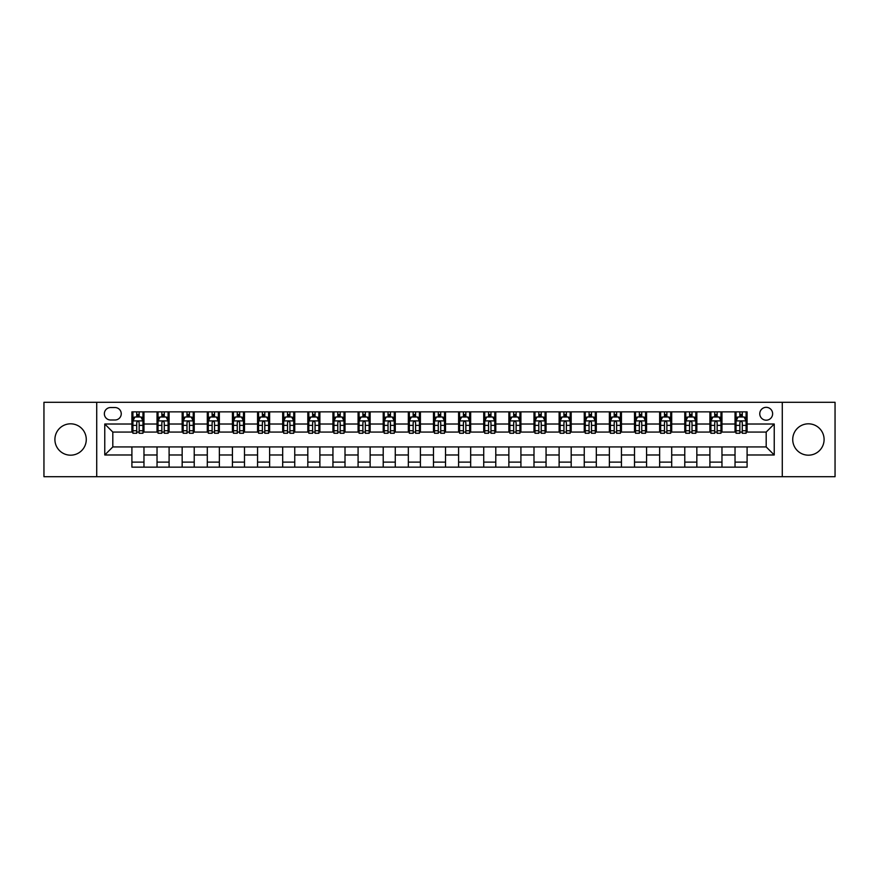 <?xml version="1.0" encoding="UTF-8"?>
<svg xmlns="http://www.w3.org/2000/svg" width="879" height="879" viewBox="0 0 879 879"><rect width="100%" height="100%" fill="white"/><g stroke="black" fill="none" stroke-linecap="round" stroke-linejoin="round"><path stroke-width="1.32" d="M808.416 423.821A15.679 15.679 0 0 0 792.726 439.5A15.679 15.679 0 0 0 808.416 455.179A15.679 15.679 0 0 0 824.095 439.5A15.679 15.679 0 0 0 808.416 423.821M70.584 423.821A15.679 15.679 0 0 0 54.905 439.5A15.679 15.679 0 0 0 70.584 455.179A15.679 15.679 0 0 0 86.274 439.5A15.679 15.679 0 0 0 70.584 423.821M766.191 407.329A6.439 6.439 0 0 0 759.764 413.767A6.439 6.439 0 0 0 766.191 420.195A6.439 6.439 0 0 0 772.63 413.767A6.439 6.439 0 0 0 766.191 407.329M782.277 476.693L835.05 476.693L835.05 402.307L782.277 402.307L782.277 476.693L96.723 476.693L96.723 402.307L43.95 402.307L43.95 476.693L96.723 476.693M110.6 419.997L115.017 419.997A6.23 6.23 0 0 0 121.247 413.767A6.23 6.23 0 0 0 115.017 407.537L110.6 407.537A6.23 6.23 0 0 0 104.359 413.767A6.23 6.23 0 0 0 110.6 419.997M782.277 402.307L96.723 402.307M131.905 454.981L104.766 454.981L104.766 424.019L131.905 424.019L131.905 432.061L112.809 432.061L112.809 446.939L131.905 446.939L131.905 467.145L747.095 467.145L747.095 446.939L766.191 446.939L766.191 432.061L747.095 432.061L747.095 424.019L774.234 424.019L774.234 454.981L747.095 454.981M747.095 424.019L747.095 411.855L131.905 411.855L131.905 424.019M735.031 411.855L735.031 432.061L736.042 432.061M739.854 432.061L742.272 432.061M746.084 432.061L747.095 432.061M735.031 432.061L720.956 432.061M709.902 411.855L709.902 432.061L710.902 432.061M714.726 432.061L717.143 432.061M709.902 432.061L695.827 432.061M684.774 411.855L684.774 432.061L685.774 432.061M689.597 432.061L692.004 432.061M684.774 432.061L670.699 432.061M659.646 411.855L659.646 432.061L660.645 432.061M664.469 432.061L666.875 432.061M659.646 432.061L645.571 432.061M634.506 411.855L634.506 432.061L635.517 432.061M639.341 432.061L641.747 432.061M634.506 432.061L620.442 432.061M609.378 411.855L609.378 432.061L610.389 432.061M614.201 432.061L616.619 432.061M609.378 432.061L595.303 432.061M584.249 411.855L584.249 432.061L585.26 432.061M589.073 432.061L591.49 432.061M584.249 432.061L570.174 432.061M559.121 411.855L559.121 432.061L560.121 432.061M563.944 432.061L566.362 432.061M559.121 432.061L545.046 432.061M533.992 411.855L533.992 432.061L534.992 432.061M538.816 432.061L541.222 432.061M533.992 432.061L519.918 432.061M508.864 411.855L508.864 432.061L509.864 432.061M513.688 432.061L516.094 432.061M508.864 432.061L494.789 432.061M483.725 411.855L483.725 432.061L484.736 432.061M488.559 432.061L490.965 432.061M483.725 432.061L469.661 432.061M458.596 411.855L458.596 432.061L459.607 432.061M463.42 432.061L465.837 432.061M458.596 432.061L444.521 432.061M433.468 411.855L433.468 432.061L434.479 432.061M438.291 432.061L440.709 432.061M433.468 432.061L419.393 432.061M408.339 411.855L408.339 432.061L409.339 432.061M413.163 432.061L415.58 432.061M408.339 432.061L394.264 432.061M383.211 411.855L383.211 432.061L384.211 432.061M388.035 432.061L390.441 432.061M383.211 432.061L369.136 432.061M358.083 411.855L358.083 432.061L359.082 432.061M362.906 432.061L365.312 432.061M358.083 432.061L344.008 432.061M332.943 411.855L332.943 432.061L333.954 432.061M337.778 432.061L340.184 432.061M332.943 432.061L318.879 432.061M307.815 411.855L307.815 432.061L308.826 432.061M312.638 432.061L315.056 432.061M307.815 432.061L293.74 432.061M282.686 411.855L282.686 432.061L283.697 432.061M287.51 432.061L289.927 432.061M282.686 432.061L268.611 432.061M257.558 411.855L257.558 432.061L258.558 432.061M262.381 432.061L264.799 432.061M257.558 432.061L243.483 432.061M232.43 411.855L232.43 432.061L233.429 432.061M237.253 432.061L239.659 432.061M232.43 432.061L218.355 432.061M207.301 411.855L207.301 432.061L208.301 432.061M212.125 432.061L214.531 432.061M207.301 432.061L193.226 432.061M182.162 411.855L182.162 432.061L183.173 432.061M186.996 432.061L189.403 432.061M182.162 432.061L168.098 432.061M157.033 411.855L157.033 432.061L158.044 432.061M161.857 432.061L164.274 432.061M157.033 432.061L142.958 432.061M131.905 432.061L132.916 432.061M136.728 432.061L139.146 432.061M131.905 446.939L143.969 446.939L143.969 467.145M747.095 446.939L143.969 446.939M143.969 411.855L143.969 432.061M131.905 416.888L132.916 416.888M136.728 416.888L139.146 416.888M142.958 416.888L143.969 416.888M131.905 462.112L143.969 462.112M157.033 446.939L157.033 467.145M169.098 411.855L169.098 432.061M157.033 416.888L158.044 416.888M161.857 416.888L164.274 416.888M168.098 416.888L169.098 416.888M169.098 446.939L169.098 467.145M157.033 462.112L169.098 462.112M182.162 446.939L182.162 467.145M194.226 446.939L194.226 467.145M182.162 462.112L194.226 462.112M194.226 411.855L194.226 432.061M182.162 416.888L183.173 416.888M186.996 416.888L189.403 416.888M193.226 416.888L194.226 416.888M207.301 446.939L207.301 467.145M219.354 446.939L219.354 467.145M207.301 462.112L219.354 462.112M219.354 411.855L219.354 432.061M207.301 416.888L208.301 416.888M212.125 416.888L214.531 416.888M218.355 416.888L219.354 416.888M232.43 446.939L232.43 467.145M244.494 446.939L244.494 467.145M232.43 462.112L244.494 462.112M244.494 411.855L244.494 432.061M232.43 416.888L233.429 416.888M237.253 416.888L239.659 416.888M243.483 416.888L244.494 416.888M257.558 446.939L257.558 467.145M269.622 446.939L269.622 467.145M257.558 462.112L269.622 462.112M269.622 411.855L269.622 432.061M257.558 416.888L258.558 416.888M262.381 416.888L264.799 416.888M268.611 416.888L269.622 416.888M282.686 446.939L282.686 467.145M294.751 446.939L294.751 467.145M282.686 462.112L294.751 462.112M294.751 411.855L294.751 432.061M282.686 416.888L283.697 416.888M287.51 416.888L289.927 416.888M293.74 416.888L294.751 416.888M307.815 446.939L307.815 467.145M319.879 446.939L319.879 467.145M307.815 462.112L319.879 462.112M319.879 411.855L319.879 432.061M307.815 416.888L308.826 416.888M312.638 416.888L315.056 416.888M318.879 416.888L319.879 416.888M332.943 446.939L332.943 467.145M345.007 446.939L345.007 467.145M332.943 462.112L345.007 462.112M345.007 411.855L345.007 432.061M332.943 416.888L333.954 416.888M337.778 416.888L340.184 416.888M344.008 416.888L345.007 416.888M358.083 446.939L358.083 467.145M370.136 446.939L370.136 467.145M358.083 462.112L370.136 462.112M370.136 411.855L370.136 432.061M358.083 416.888L359.082 416.888M362.906 416.888L365.312 416.888M369.136 416.888L370.136 416.888M383.211 446.939L383.211 467.145M395.275 446.939L395.275 467.145M383.211 462.112L395.275 462.112M395.275 411.855L395.275 432.061M383.211 416.888L384.211 416.888M388.035 416.888L390.441 416.888M394.264 416.888L395.275 416.888M408.339 446.939L408.339 467.145M420.404 446.939L420.404 467.145M408.339 462.112L420.404 462.112M420.404 411.855L420.404 432.061M408.339 416.888L409.339 416.888M413.163 416.888L415.58 416.888M419.393 416.888L420.404 416.888M433.468 446.939L433.468 467.145M445.532 446.939L445.532 467.145M433.468 462.112L445.532 462.112M445.532 411.855L445.532 432.061M433.468 416.888L434.479 416.888M438.291 416.888L440.709 416.888M444.521 416.888L445.532 416.888M458.596 446.939L458.596 467.145M470.661 446.939L470.661 467.145M458.596 462.112L470.661 462.112M470.661 411.855L470.661 432.061M458.596 416.888L459.607 416.888M463.42 416.888L465.837 416.888M469.661 416.888L470.661 416.888M483.725 446.939L483.725 467.145M495.789 446.939L495.789 467.145M483.725 462.112L495.789 462.112M495.789 411.855L495.789 432.061M483.725 416.888L484.736 416.888M488.559 416.888L490.965 416.888M494.789 416.888L495.789 416.888M508.864 446.939L508.864 467.145M520.917 446.939L520.917 467.145M508.864 462.112L520.917 462.112M520.917 411.855L520.917 432.061M508.864 416.888L509.864 416.888M513.688 416.888L516.094 416.888M519.918 416.888L520.917 416.888M533.992 446.939L533.992 467.145M546.057 446.939L546.057 467.145M533.992 462.112L546.057 462.112M546.057 411.855L546.057 432.061M533.992 416.888L534.992 416.888M538.816 416.888L541.222 416.888M545.046 416.888L546.057 416.888M559.121 446.939L559.121 467.145M571.185 446.939L571.185 467.145M559.121 462.112L571.185 462.112M571.185 411.855L571.185 432.061M559.121 416.888L560.121 416.888M563.944 416.888L566.362 416.888M570.174 416.888L571.185 416.888M584.249 446.939L584.249 467.145M596.314 446.939L596.314 467.145M584.249 462.112L596.314 462.112M596.314 411.855L596.314 432.061M584.249 416.888L585.26 416.888M589.073 416.888L591.49 416.888M595.303 416.888L596.314 416.888M609.378 446.939L609.378 467.145M621.442 446.939L621.442 467.145M609.378 462.112L621.442 462.112M621.442 411.855L621.442 432.061M609.378 416.888L610.389 416.888M614.201 416.888L616.619 416.888M620.442 416.888L621.442 416.888M634.506 446.939L634.506 467.145M646.57 446.939L646.57 467.145M634.506 462.112L646.57 462.112M646.57 411.855L646.57 432.061M634.506 416.888L635.517 416.888M639.341 416.888L641.747 416.888M645.571 416.888L646.57 416.888M659.646 446.939L659.646 467.145M671.699 446.939L671.699 467.145M659.646 462.112L671.699 462.112M671.699 411.855L671.699 432.061M659.646 416.888L660.645 416.888M664.469 416.888L666.875 416.888M670.699 416.888L671.699 416.888M684.774 446.939L684.774 467.145M696.838 446.939L696.838 467.145M684.774 462.112L696.838 462.112M696.838 411.855L696.838 432.061M684.774 416.888L685.774 416.888M689.597 416.888L692.004 416.888M695.827 416.888L696.838 416.888M709.902 446.939L709.902 467.145M721.967 446.939L721.967 467.145M709.902 462.112L721.967 462.112M721.967 411.855L721.967 432.061M709.902 416.888L710.902 416.888M714.726 416.888L717.143 416.888M720.956 416.888L721.967 416.888M735.031 446.939L735.031 467.145M735.031 462.112L747.095 462.112M735.031 416.888L736.042 416.888M739.854 416.888L742.272 416.888M746.084 416.888L747.095 416.888M112.809 432.061L104.766 424.019M112.809 446.939L104.766 454.981M774.234 424.019L766.191 432.061M774.234 454.981L766.191 446.939M139.146 414.47L136.728 414.47M142.958 430.743L139.146 430.743L139.146 433.27L142.958 433.27L142.958 421.008L140.948 416.987L134.926 416.987L132.916 421.008L132.916 433.27L136.728 433.27L136.728 430.743L132.916 430.743M132.916 421.008L132.916 411.855M142.958 421.008L142.958 411.855M136.728 416.987L136.728 411.855M139.146 411.855L139.146 416.987M139.146 430.743L139.146 422.513C138.344 420.964 137.542 420.964 136.728 422.513L136.728 430.743M164.274 414.47L161.857 414.47M168.098 430.743L164.274 430.743L164.274 433.27L168.098 433.27L168.098 421.008L166.087 416.987L160.055 416.987L158.044 421.008L158.044 433.27L161.857 433.27L161.857 430.743L158.044 430.743M158.044 421.008L158.044 411.855M168.098 421.008L168.098 411.855M161.857 416.987L161.857 411.855M164.274 411.855L164.274 416.987M164.274 430.743L164.274 422.513C163.472 420.964 162.67 420.964 161.857 422.513L161.857 430.743M189.403 414.47L186.996 414.47M193.226 430.743L189.403 430.743L189.403 433.27L193.226 433.27L193.226 421.008L191.215 416.987L185.183 416.987L183.173 421.008L183.173 433.27L186.996 433.27L186.996 430.743L183.173 430.743M183.173 421.008L183.173 411.855M193.226 421.008L193.226 411.855M186.996 416.987L186.996 411.855M189.403 411.855L189.403 416.987M189.403 430.743L189.403 422.513C188.6 420.964 187.798 420.964 186.996 422.513L186.996 430.743M214.531 414.47L212.125 414.47M218.355 430.743L214.531 430.743L214.531 433.27L218.355 433.27L218.355 421.008L216.344 416.987L210.312 416.987L208.301 421.008L208.301 433.27L212.125 433.27L212.125 430.743L208.301 430.743M208.301 421.008L208.301 411.855M218.355 421.008L218.355 411.855M212.125 416.987L212.125 411.855M214.531 411.855L214.531 416.987M214.531 430.743L214.531 422.513C213.729 420.964 212.927 420.964 212.125 422.513L212.125 430.743M239.659 414.47L237.253 414.47M243.483 430.743L239.659 430.743L239.659 433.27L243.483 433.27L243.483 421.008L241.472 416.987L235.44 416.987L233.429 421.008L233.429 433.27L237.253 433.27L237.253 430.743L233.429 430.743M233.429 421.008L233.429 411.855M243.483 421.008L243.483 411.855M237.253 416.987L237.253 411.855M239.659 411.855L239.659 416.987M239.659 430.743L239.659 422.513C238.857 420.964 238.055 420.964 237.253 422.513L237.253 430.743M264.799 414.47L262.381 414.47M268.611 430.743L264.799 430.743L264.799 433.27L268.611 433.27L268.611 421.008L266.601 416.987L260.569 416.987L258.558 421.008L258.558 433.27L262.381 433.27L262.381 430.743L258.558 430.743M258.558 421.008L258.558 411.855M268.611 421.008L268.611 411.855M262.381 416.987L262.381 411.855M264.799 411.855L264.799 416.987M264.799 430.743L264.799 422.513C263.997 420.964 263.184 420.964 262.381 422.513L262.381 430.743M289.927 414.47L287.51 414.47M293.74 430.743L289.927 430.743L289.927 433.27L293.74 433.27L293.74 421.008L291.729 416.987L285.708 416.987L283.697 421.008L283.697 433.27L287.51 433.27L287.51 430.743L283.697 430.743M283.697 421.008L283.697 411.855M293.74 421.008L293.74 411.855M287.51 416.987L287.51 411.855M289.927 411.855L289.927 416.987M289.927 430.743L289.927 422.513C289.125 420.964 288.323 420.964 287.51 422.513L287.51 430.743M315.056 414.47L312.638 414.47M318.879 430.743L315.056 430.743L315.056 433.27L318.879 433.27L318.879 421.008L316.869 416.987L310.836 416.987L308.826 421.008L308.826 433.27L312.638 433.27L312.638 430.743L308.826 430.743M308.826 421.008L308.826 411.855M318.879 421.008L318.879 411.855M312.638 416.987L312.638 411.855M315.056 411.855L315.056 416.987M315.056 430.743L315.056 422.513C314.253 420.964 313.451 420.964 312.638 422.513L312.638 430.743M340.184 414.47L337.778 414.47M344.008 430.743L340.184 430.743L340.184 433.27L344.008 433.27L344.008 421.008L341.997 416.987L335.965 416.987L333.954 421.008L333.954 433.27L337.778 433.27L337.778 430.743L333.954 430.743M333.954 421.008L333.954 411.855M344.008 421.008L344.008 411.855M337.778 416.987L337.778 411.855M340.184 411.855L340.184 416.987M340.184 430.743L340.184 422.513C339.382 420.964 338.58 420.964 337.778 422.513L337.778 430.743M365.312 414.47L362.906 414.47M369.136 430.743L365.312 430.743L365.312 433.27L369.136 433.27L369.136 421.008L367.125 416.987L361.093 416.987L359.082 421.008L359.082 433.27L362.906 433.27L362.906 430.743L359.082 430.743M359.082 421.008L359.082 411.855M369.136 421.008L369.136 411.855M362.906 416.987L362.906 411.855M365.312 411.855L365.312 416.987M365.312 430.743L365.312 422.513C364.51 420.964 363.708 420.964 362.906 422.513L362.906 430.743M390.441 414.47L388.035 414.47M394.264 430.743L390.441 430.743L390.441 433.27L394.264 433.27L394.264 421.008L392.254 416.987L386.222 416.987L384.211 421.008L384.211 433.27L388.035 433.27L388.035 430.743L384.211 430.743M384.211 421.008L384.211 411.855M394.264 421.008L394.264 411.855M388.035 416.987L388.035 411.855M390.441 411.855L390.441 416.987M390.441 430.743L390.441 422.513C389.639 420.964 388.837 420.964 388.035 422.513L388.035 430.743M415.58 414.47L413.163 414.47M419.393 430.743L415.58 430.743L415.58 433.27L419.393 433.27L419.393 421.008L417.382 416.987L411.35 416.987L409.339 421.008L409.339 433.27L413.163 433.27L413.163 430.743L409.339 430.743M409.339 421.008L409.339 411.855M419.393 421.008L419.393 411.855M413.163 416.987L413.163 411.855M415.58 411.855L415.58 416.987M415.58 430.743L415.58 422.513C414.778 420.964 413.965 420.964 413.163 422.513L413.163 430.743M440.709 414.47L438.291 414.47M444.521 430.743L440.709 430.743L440.709 433.27L444.521 433.27L444.521 421.008L442.511 416.987L436.489 416.987L434.479 421.008L434.479 433.27L438.291 433.27L438.291 430.743L434.479 430.743M434.479 421.008L434.479 411.855M444.521 421.008L444.521 411.855M438.291 416.987L438.291 411.855M440.709 411.855L440.709 416.987M440.709 430.743L440.709 422.513C439.907 420.964 439.104 420.964 438.291 422.513L438.291 430.743M465.837 414.47L463.42 414.47M469.661 430.743L465.837 430.743L465.837 433.27L469.661 433.27L469.661 421.008L467.65 416.987L461.618 416.987L459.607 421.008L459.607 433.27L463.42 433.27L463.42 430.743L459.607 430.743M459.607 421.008L459.607 411.855M469.661 421.008L469.661 411.855M463.42 416.987L463.42 411.855M465.837 411.855L465.837 416.987M465.837 430.743L465.837 422.513C465.035 420.964 464.233 420.964 463.42 422.513L463.42 430.743M490.965 414.47L488.559 414.47M494.789 430.743L490.965 430.743L490.965 433.27L494.789 433.27L494.789 421.008L492.778 416.987L486.746 416.987L484.736 421.008L484.736 433.27L488.559 433.27L488.559 430.743L484.736 430.743M484.736 421.008L484.736 411.855M494.789 421.008L494.789 411.855M488.559 416.987L488.559 411.855M490.965 411.855L490.965 416.987M490.965 430.743L490.965 422.513C490.163 420.964 489.361 420.964 488.559 422.513L488.559 430.743M516.094 414.47L513.688 414.47M519.918 430.743L516.094 430.743L516.094 433.27L519.918 433.27L519.918 421.008L517.907 416.987L511.875 416.987L509.864 421.008L509.864 433.27L513.688 433.27L513.688 430.743L509.864 430.743M509.864 421.008L509.864 411.855M519.918 421.008L519.918 411.855M513.688 416.987L513.688 411.855M516.094 411.855L516.094 416.987M516.094 430.743L516.094 422.513C515.292 420.964 514.49 420.964 513.688 422.513L513.688 430.743M541.222 414.47L538.816 414.47M545.046 430.743L541.222 430.743L541.222 433.27L545.046 433.27L545.046 421.008L543.035 416.987L537.003 416.987L534.992 421.008L534.992 433.27L538.816 433.27L538.816 430.743L534.992 430.743M534.992 421.008L534.992 411.855M545.046 421.008L545.046 411.855M538.816 416.987L538.816 411.855M541.222 411.855L541.222 416.987M541.222 430.743L541.222 422.513C540.42 420.964 539.618 420.964 538.816 422.513L538.816 430.743M566.362 414.47L563.944 414.47M570.174 430.743L566.362 430.743L566.362 433.27L570.174 433.27L570.174 421.008L568.164 416.987L562.131 416.987L560.121 421.008L560.121 433.27L563.944 433.27L563.944 430.743L560.121 430.743M560.121 421.008L560.121 411.855M570.174 421.008L570.174 411.855M563.944 416.987L563.944 411.855M566.362 411.855L566.362 416.987M566.362 430.743L566.362 422.513C565.56 420.964 564.747 420.964 563.944 422.513L563.944 430.743M591.49 414.47L589.073 414.47M595.303 430.743L591.49 430.743L591.49 433.27L595.303 433.27L595.303 421.008L593.292 416.987L587.271 416.987L585.26 421.008L585.26 433.27L589.073 433.27L589.073 430.743L585.26 430.743M585.26 421.008L585.26 411.855M595.303 421.008L595.303 411.855M589.073 416.987L589.073 411.855M591.49 411.855L591.49 416.987M591.49 430.743L591.49 422.513C590.688 420.964 589.886 420.964 589.073 422.513L589.073 430.743M616.619 414.47L614.201 414.47M620.442 430.743L616.619 430.743L616.619 433.27L620.442 433.27L620.442 421.008L618.431 416.987L612.399 416.987L610.389 421.008L610.389 433.27L614.201 433.27L614.201 430.743L610.389 430.743M610.389 421.008L610.389 411.855M620.442 421.008L620.442 411.855M614.201 416.987L614.201 411.855M616.619 411.855L616.619 416.987M616.619 430.743L616.619 422.513C615.816 420.964 615.014 420.964 614.201 422.513L614.201 430.743M641.747 414.47L639.341 414.47M645.571 430.743L641.747 430.743L641.747 433.27L645.571 433.27L645.571 421.008L643.56 416.987L637.528 416.987L635.517 421.008L635.517 433.27L639.341 433.27L639.341 430.743L635.517 430.743M635.517 421.008L635.517 411.855M645.571 421.008L645.571 411.855M639.341 416.987L639.341 411.855M641.747 411.855L641.747 416.987M641.747 430.743L641.747 422.513C640.945 420.964 640.143 420.964 639.341 422.513L639.341 430.743M666.875 414.47L664.469 414.47M670.699 430.743L666.875 430.743L666.875 433.27L670.699 433.27L670.699 421.008L668.688 416.987L662.656 416.987L660.645 421.008L660.645 433.27L664.469 433.27L664.469 430.743L660.645 430.743M660.645 421.008L660.645 411.855M670.699 421.008L670.699 411.855M664.469 416.987L664.469 411.855M666.875 411.855L666.875 416.987M666.875 430.743L666.875 422.513C666.073 420.964 665.271 420.964 664.469 422.513L664.469 430.743M692.004 414.47L689.597 414.47M695.827 430.743L692.004 430.743L692.004 433.27L695.827 433.27L695.827 421.008L693.817 416.987L687.785 416.987L685.774 421.008L685.774 433.27L689.597 433.27L689.597 430.743L685.774 430.743M685.774 421.008L685.774 411.855M695.827 421.008L695.827 411.855M689.597 416.987L689.597 411.855M692.004 411.855L692.004 416.987M692.004 430.743L692.004 422.513C691.202 420.964 690.4 420.964 689.597 422.513L689.597 430.743M717.143 414.47L714.726 414.47M720.956 430.743L717.143 430.743L717.143 433.27L720.956 433.27L720.956 421.008L718.945 416.987L712.913 416.987L710.902 421.008L710.902 433.27L714.726 433.27L714.726 430.743L710.902 430.743M710.902 421.008L710.902 411.855M720.956 421.008L720.956 411.855M714.726 416.987L714.726 411.855M717.143 411.855L717.143 416.987M717.143 430.743L717.143 422.513C716.341 420.964 715.528 420.964 714.726 422.513L714.726 430.743M742.272 414.47L739.854 414.47M746.084 430.743L742.272 430.743L742.272 433.27L746.084 433.27L746.084 421.008L744.073 416.987L738.052 416.987L736.042 421.008L736.042 433.27L739.854 433.27L739.854 430.743L736.042 430.743M736.042 421.008L736.042 411.855M746.084 421.008L746.084 411.855M739.854 416.987L739.854 411.855M742.272 411.855L742.272 416.987M742.272 430.743L742.272 422.513C741.469 420.964 740.667 420.964 739.854 422.513L739.854 430.743M157.033 454.981L143.969 454.981M157.033 424.019L143.969 424.019M182.162 424.019L169.098 424.019M182.162 454.981L169.098 454.981M207.301 424.019L194.226 424.019M207.301 454.981L194.226 454.981M232.43 424.019L219.354 424.019M232.43 454.981L219.354 454.981M257.558 424.019L244.494 424.019M257.558 454.981L244.494 454.981M282.686 424.019L269.622 424.019M282.686 454.981L269.622 454.981M307.815 424.019L294.751 424.019M307.815 454.981L294.751 454.981M332.943 424.019L319.879 424.019M332.943 454.981L319.879 454.981M358.083 424.019L345.007 424.019M358.083 454.981L345.007 454.981M383.211 424.019L370.136 424.019M383.211 454.981L370.136 454.981M408.339 424.019L395.275 424.019M408.339 454.981L395.275 454.981M433.468 424.019L420.404 424.019M433.468 454.981L420.404 454.981M458.596 424.019L445.532 424.019M458.596 454.981L445.532 454.981M483.725 424.019L470.661 424.019M483.725 454.981L470.661 454.981M508.864 424.019L495.789 424.019M508.864 454.981L495.789 454.981M533.992 424.019L520.917 424.019M533.992 454.981L520.917 454.981M559.121 424.019L546.057 424.019M559.121 454.981L546.057 454.981M584.249 424.019L571.185 424.019M584.249 454.981L571.185 454.981M609.378 424.019L596.314 424.019M609.378 454.981L596.314 454.981M634.506 424.019L621.442 424.019M634.506 454.981L621.442 454.981M659.646 424.019L646.57 424.019M659.646 454.981L646.57 454.981M684.774 424.019L671.699 424.019M684.774 454.981L671.699 454.981M709.902 424.019L696.838 424.019M709.902 454.981L696.838 454.981M735.031 424.019L721.967 424.019M735.031 454.981L721.967 454.981M142.914 420.898L132.96 420.898M132.916 417.228L134.806 417.228M141.069 417.228L142.958 417.228M136.728 425.359L132.916 425.359M142.958 425.359L139.146 425.359M139.146 415.745L136.728 415.745M168.043 420.898L158.088 420.898M158.044 417.228L159.934 417.228M166.208 417.228L168.098 417.228M161.857 425.359L158.044 425.359M168.098 425.359L164.274 425.359M164.274 415.745L161.857 415.745M193.171 420.898L183.217 420.898M183.173 417.228L185.062 417.228M191.336 417.228L193.226 417.228M186.996 425.359L183.173 425.359M193.226 425.359L189.403 425.359M189.403 415.745L186.996 415.745M218.3 420.898L208.356 420.898M208.301 417.228L210.191 417.228M216.465 417.228L218.355 417.228M212.125 425.359L208.301 425.359M218.355 425.359L214.531 425.359M214.531 415.745L212.125 415.745M243.439 420.898L233.484 420.898M233.429 417.228L235.319 417.228M241.593 417.228L243.483 417.228M237.253 425.359L233.429 425.359M243.483 425.359L239.659 425.359M239.659 415.745L237.253 415.745M268.567 420.898L258.613 420.898M258.558 417.228L260.448 417.228M266.722 417.228L268.611 417.228M262.381 425.359L258.558 425.359M268.611 425.359L264.799 425.359M264.799 415.745L262.381 415.745M293.696 420.898L283.741 420.898M283.697 417.228L285.587 417.228M291.85 417.228L293.74 417.228M287.51 425.359L283.697 425.359M293.74 425.359L289.927 425.359M289.927 415.745L287.51 415.745M318.824 420.898L308.87 420.898M308.826 417.228L310.716 417.228M316.989 417.228L318.879 417.228M312.638 425.359L308.826 425.359M318.879 425.359L315.056 425.359M315.056 415.745L312.638 415.745M343.953 420.898L333.998 420.898M333.954 417.228L335.844 417.228M342.118 417.228L344.008 417.228M337.778 425.359L333.954 425.359M344.008 425.359L340.184 425.359M340.184 415.745L337.778 415.745M369.081 420.898L359.137 420.898M359.082 417.228L360.972 417.228M367.246 417.228L369.136 417.228M362.906 425.359L359.082 425.359M369.136 425.359L365.312 425.359M365.312 415.745L362.906 415.745M394.221 420.898L384.266 420.898M384.211 417.228L386.101 417.228M392.375 417.228L394.264 417.228M388.035 425.359L384.211 425.359M394.264 425.359L390.441 425.359M390.441 415.745L388.035 415.745M419.349 420.898L409.394 420.898M409.339 417.228L411.229 417.228M417.503 417.228L419.393 417.228M413.163 425.359L409.339 425.359M419.393 425.359L415.58 425.359M415.58 415.745L413.163 415.745M444.477 420.898L434.523 420.898M434.479 417.228L436.369 417.228M442.631 417.228L444.521 417.228M438.291 425.359L434.479 425.359M444.521 425.359L440.709 425.359M440.709 415.745L438.291 415.745M469.606 420.898L459.651 420.898M459.607 417.228L461.497 417.228M467.771 417.228L469.661 417.228M463.42 425.359L459.607 425.359M469.661 425.359L465.837 425.359M465.837 415.745L463.42 415.745M494.734 420.898L484.779 420.898M484.736 417.228L486.625 417.228M492.899 417.228L494.789 417.228M488.559 425.359L484.736 425.359M494.789 425.359L490.965 425.359M490.965 415.745L488.559 415.745M519.863 420.898L509.919 420.898M509.864 417.228L511.754 417.228M518.028 417.228L519.918 417.228M513.688 425.359L509.864 425.359M519.918 425.359L516.094 425.359M516.094 415.745L513.688 415.745M545.002 420.898L535.047 420.898M534.992 417.228L536.882 417.228M543.156 417.228L545.046 417.228M538.816 425.359L534.992 425.359M545.046 425.359L541.222 425.359M541.222 415.745L538.816 415.745M570.13 420.898L560.176 420.898M560.121 417.228L562.011 417.228M568.284 417.228L570.174 417.228M563.944 425.359L560.121 425.359M570.174 425.359L566.362 425.359M566.362 415.745L563.944 415.745M595.259 420.898L585.304 420.898M585.26 417.228L587.15 417.228M593.413 417.228L595.303 417.228M589.073 425.359L585.26 425.359M595.303 425.359L591.49 425.359M591.49 415.745L589.073 415.745M620.387 420.898L610.433 420.898M610.389 417.228L612.278 417.228M618.552 417.228L620.442 417.228M614.201 425.359L610.389 425.359M620.442 425.359L616.619 425.359M616.619 415.745L614.201 415.745M645.516 420.898L635.561 420.898M635.517 417.228L637.407 417.228M643.681 417.228L645.571 417.228M639.341 425.359L635.517 425.359M645.571 425.359L641.747 425.359M641.747 415.745L639.341 415.745M670.644 420.898L660.7 420.898M660.645 417.228L662.535 417.228M668.809 417.228L670.699 417.228M664.469 425.359L660.645 425.359M670.699 425.359L666.875 425.359M666.875 415.745L664.469 415.745M695.783 420.898L685.829 420.898M685.774 417.228L687.664 417.228M693.938 417.228L695.827 417.228M689.597 425.359L685.774 425.359M695.827 425.359L692.004 425.359M692.004 415.745L689.597 415.745M720.912 420.898L710.957 420.898M710.902 417.228L712.792 417.228M719.066 417.228L720.956 417.228M714.726 425.359L710.902 425.359M720.956 425.359L717.143 425.359M717.143 415.745L714.726 415.745M746.04 420.898L736.086 420.898M736.042 417.228L737.931 417.228M744.194 417.228L746.084 417.228M739.854 425.359L736.042 425.359M746.084 425.359L742.272 425.359M742.272 415.745L739.854 415.745"/></g></svg>
